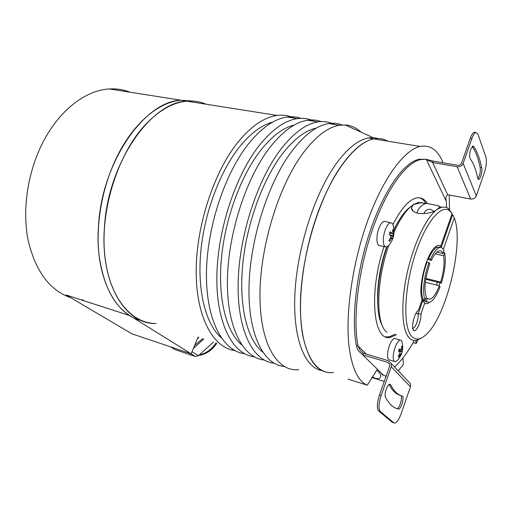 <?xml version="1.0" encoding="UTF-8"?>
<svg xmlns="http://www.w3.org/2000/svg" width="512" height="512" viewBox="0 0 512 512"><rect width="100%" height="100%" fill="white"/><g stroke="black" fill="none" stroke-linecap="round" stroke-linejoin="round"><path stroke-width="0.77" d="M429.056 262.656L429.824 263.936L429.126 265.824C424.794 279.494 423.859 289.888 426.323 297.011L425.248 300.077C422.182 294.522 423.578 277.805 428.358 264.55L429.056 262.656L427.053 262.189L426.355 264.083C421.568 277.318 420.186 294.016 423.283 299.578L425.248 300.077M427.488 259.488L431.334 260.378C434.022 254.746 436.608 251.558 439.091 250.816C440.755 250.432 442.042 251.347 442.95 253.562L436.781 252.173M435.206 253.862L443.597 255.763C444.768 262.829 443.789 271.59 440.653 282.035L425.862 278.438M425.312 282.259L439.379 285.715C436.288 293.619 433.139 298.131 429.933 299.245L425.946 298.093M440.653 282.035L441.344 283.187L425.728 279.264M443.597 255.763L444.653 252.73C446.138 260.813 445.037 270.963 441.344 283.187M443.341 252.435L444.653 252.73M442.95 253.562L443.987 250.598C442.957 248.154 441.51 247.142 439.642 247.578C436.73 248.454 433.702 252.282 430.554 259.053L431.334 260.378M427.872 258.579L430.554 259.053M427.002 262.317L426.426 262.182M421.856 298.79L423.059 299.098M427.27 298.432L426.202 301.491L422.042 300.006M439.379 285.715L440.07 286.854C436.55 295.962 432.947 301.165 429.261 302.458L426.202 301.491M440.064 247.494L437.664 247.136C434.739 248.013 431.699 251.827 428.55 258.592M424.243 300.986L426.835 302.042M141.587 320.614C114.944 315.149 94.49 275.866 98.554 224.954C102.227 161.062 145.286 100.8 181.062 100.256L193.792 101.152L181.062 100.256L186.893 101.178C193.715 100.621 200.096 101.632 206.042 104.205C200.096 101.632 193.715 100.621 186.893 101.178C172.96 102.4 159.098 110.259 145.312 124.749C118.522 153.306 100.806 207.725 104.486 252.013C108.058 296.416 130.701 323.648 156.109 323.52C125.754 324.781 99.776 283.872 104.499 226.515C108.307 162.368 151.302 101.773 186.893 101.178L277.222 115.45C283.418 114.688 289.146 115.597 294.4 118.163M376.71 370.323C380.147 372.749 381.37 375.123 380.378 377.434C379.392 378.701 377.702 378.995 375.302 378.317L372.512 376.947M398.259 370.88L403.405 364.339L402.925 357.952M384.282 381.434L372.096 377.606M385.549 375.91L385.696 377.44M417.869 339.968L416.09 343.482L415.904 340.467M449.222 194.982L449.498 209.555M377.312 369.363L367.27 385.222C358.246 381.325 352.237 368.928 349.242 348.032C344.979 315.622 352.122 263.949 367.52 221.19C382.925 178.381 404.134 149.997 420.115 146.451C430.278 144.563 437.92 150.01 443.04 162.784M396.416 224.781L393.965 229.286M386.502 247.11C379.936 267.021 376.986 285.504 377.645 302.547M348 379.066L367.27 385.222M302.496 334.035C308.09 361.498 318.374 374.304 333.357 372.454C314.547 375.277 299.674 349.312 300.429 303.13C301.082 257.146 318.694 198.291 340.89 166.451C352.429 150.086 363.418 140.902 373.856 138.906C356.442 142.054 334.144 169.286 318.643 210.643C303.149 251.955 296.896 302.15 302.496 334.035M416.09 343.482L413.088 342.63M378.221 138.509L372.998 137.613L368.256 137.99L373.856 138.906C378.918 137.978 383.507 138.726 387.629 141.152C383.507 138.726 378.912 137.978 373.856 138.906L420.115 146.451M451.776 214.534L452.614 214.707L454.291 217.856C464.454 243.142 446.234 317.67 425.69 334.989C420.058 340.026 415.302 340.378 411.424 336.032C403.174 326.72 403.987 290.752 414.182 257.619C424.282 224.41 440.442 204.09 449.286 210.515L452.141 213.478L440.787 246.118C439.155 244.845 437.171 245.28 434.848 247.418C425.92 254.835 417.619 289.018 422.144 299.706L418.406 310.451L417.747 310.938C413.888 314.061 410.848 328.998 413.766 330.464C416.307 332.742 421.498 320.762 420.986 313.933L424.672 303.29C425.978 303.981 427.456 303.712 429.114 302.49M452.141 213.478L447.834 208.128L445.824 207.174L441.754 207.168L437.299 209.35C426.65 216.698 413.715 243.334 407.206 272.826C400.659 302.323 401.683 329.261 408.781 337.434C411.04 340.064 413.683 341.024 416.71 340.314L421.632 337.888M439.616 206.822L438.746 205.818L439.546 207.072L437.299 209.35C433.869 212.474 427.597 213.85 418.49 213.478C413.85 212.186 411.494 210.368 411.418 208.013L413.434 204.589L409.574 207.725C404.218 212.922 399.046 221.018 394.054 232.006M388.717 245.606C375.91 281.786 375.686 324.832 386.899 332.173L386.899 332.173M443.366 249.37L454.291 217.856M438.995 285.619L439.923 282.842M443.584 252.493L443.494 252M452.614 214.707L441.197 247.558M418.106 202.496L420.179 202.906L413.434 204.589L418.106 202.496L423.648 203.027M411.187 206.272L407.546 209.235C402.918 213.722 398.4 220.486 393.99 229.549M386.963 246.97C376.525 277.267 374.765 313.325 382.336 325.587M420.179 202.906L426.157 203.334C421.235 205.171 418.176 208.422 416.979 213.094M420.986 313.933L418.131 313.914L422.81 300.467L424.672 303.29M418.406 310.451L417.971 310.752M412.717 328.064L413.19 328.064C415.59 327.77 418.886 318.304 418.131 313.914L415.974 313.338M440.787 246.118L439.315 247.501M421.958 300.25L423.002 300.614L423.539 301.594M436.448 284.998L437.434 282.112M426.157 203.334L438.746 205.818M433.728 211.366L430.739 209.312C427.206 209.056 424.954 210.554 423.987 213.818M191.136 353.792L129.773 315.61L66.074 294.963L131.962 333.843L191.136 353.792L198.112 337.114M129.773 315.61C113.203 304.915 102.912 284.282 98.899 253.709C95.814 224.006 102.054 188.429 115.622 159.578C132.198 124.045 158.502 101.792 181.062 100.256L109.478 88.947C85.6 90.029 58.502 110.72 42.035 144.102C27.264 173.747 22.086 211.085 28.256 240.902C35.744 271.565 49.882 290.49 70.688 297.683M80.979 299.795L83.277 299.949M130.016 92.192C123.578 89.632 116.736 88.55 109.478 88.947M234.944 350.624C213.389 347.84 196.307 317.894 196.179 271.987C195.981 226.189 214.067 171.27 238.502 141.536C251.648 125.779 264.557 117.082 277.222 115.45M368.256 137.99C357.722 139.962 346.65 149.094 335.053 165.376C313.997 195.398 296.934 249.44 294.893 294.208C292.8 339.085 305.03 368.16 322.253 370.701M221.197 337.734C205.997 324.41 197.229 291.821 200.73 252.384C204.243 213.018 220.077 170.925 239.987 146.355C250.976 132.998 261.907 124.902 272.8 122.061M361.037 132.154C356.442 127.77 351.168 125.363 345.222 124.941L339.386 125.267C327.744 127.206 315.635 136.506 303.046 153.158C278.547 185.984 259.757 247.45 259.968 295.878C260.077 344.448 277.485 372.058 298.643 369.651M342.106 124.947C337.952 123.29 333.472 122.829 328.672 123.571C316.845 125.459 304.582 134.65 291.898 151.155C268.141 182.477 249.734 240.179 248.992 287.533C248.173 335.008 263.814 364.877 284.051 366.413M300.922 118.336C296.646 116.832 292.083 116.397 287.232 117.03C274.726 118.707 261.939 127.501 248.877 143.405C224.563 173.446 206.419 228.89 206.438 274.989C206.387 321.203 223.2 351.142 244.506 353.702M254.195 356.819C233.146 354.496 216.614 324.563 216.845 278.042C217.011 231.635 235.219 175.648 259.398 145.299C272.371 129.248 285.037 120.365 297.382 118.63C303.424 117.83 308.986 118.707 314.074 121.267M316.384 128.077C305.274 130.362 293.888 139.034 282.221 154.093C262.368 180.186 246.24 225.126 242.566 266.291C238.906 307.494 247.622 340.282 262.63 352.058M241.664 344.838C226.547 332.25 217.773 299.546 221.35 259.226C224.928 218.976 240.909 175.482 260.8 150.17C272.134 135.981 283.315 127.597 294.342 125.011M334.272 124.461C329.363 121.901 323.974 121.05 318.099 121.901C306.093 123.731 293.696 132.819 280.902 149.171C257.005 180.16 238.662 237.286 238.118 284.307C237.504 331.469 253.44 361.35 273.965 363.174M321.235 121.594C317.018 120.019 312.499 119.571 307.667 120.256C295.488 122.035 282.957 131.027 270.074 147.219C246.029 177.888 227.757 234.432 227.405 281.146C226.982 327.981 243.226 357.901 264.013 359.981M392.64 223.654L392.794 224.07C395.245 231.731 394.042 238.72 389.178 245.043L386.554 247.098L384.442 246.131C382.637 242.413 382.906 236.973 385.242 229.805C386.867 225.626 388.621 223.245 390.502 222.669L392.71 223.757L393.779 227.878M385.722 221.645L384.166 221.312C382.266 221.882 380.499 224.25 378.867 228.41C375.693 236.525 376.595 246.829 380.275 245.658L384.998 246.739M389.261 241.062L388.877 240.506L390.694 237.51L390.784 235.763L389.203 234.202L390.093 231.789L391.955 233.478L392.96 229.427L393.658 230.522L393.069 235.52L393.325 236.774L392.448 239.162L392.019 237.824L389.587 241.568L389.261 241.062M392.826 230.758L393.658 230.522M393.325 236.774L390.752 235.725M401.734 340.774C403.898 348.154 402.477 354.662 397.478 360.314L395.469 361.779L394.195 361.357C392.64 358.784 392.909 354.208 394.989 347.629C396.672 343.136 398.413 340.602 400.205 340.019L401.734 340.774L402.47 343.706M395.712 338.739L394.502 338.394C392.678 338.963 390.925 341.485 389.242 345.958C386.733 354.573 386.912 359.277 389.786 360.077L394.259 361.421M398.515 356.794L398.182 356.429L399.808 353.677L399.898 352.211L398.502 351.13L399.296 348.883L400.864 350.029L401.818 346.112L402.419 346.816L402.093 352.083L401.312 354.31L401.018 353.555L398.797 357.107L398.515 356.794M401.747 346.982L402.419 346.816M402.093 352.083L398.675 350.688M386.182 389.267C387.29 386.31 388.429 384.614 389.613 384.192L390.688 384.819C393.83 391.149 397.658 394.867 402.17 395.981C404.698 396.269 401.434 408.749 398.746 409.075L398.086 408.909C393.293 407.814 389.178 404.083 385.728 397.702C384.717 396.256 384.87 393.446 386.182 389.267M386.17 376.102L383.558 375.29L362.707 354.829L363.296 353.203L388.288 360.698L391.277 363.526L391.27 366.816L381.094 395.616C378.592 403.552 378.323 408.838 380.282 411.469L393.811 422.829L394.995 423.098C397.12 422.291 399.181 419.149 401.171 413.67L410.445 386.79L410.426 383.706L408.045 381.197M446.541 207.43L446.253 201.254L426.246 159.283L418.97 159.283C405.184 162.093 386.874 185.978 373.325 222.259C357.536 263.526 350.637 316.173 356.352 345.357C356.698 347.213 357.466 349.12 358.662 351.072L362.707 354.829L387.699 362.355L389.632 364.173L389.632 366.317L379.45 395.085C376.954 403.008 376.685 408.288 378.65 410.931L392.25 422.298L393.171 422.611M389.12 384.416C392.275 390.675 396.102 394.368 400.608 395.482C403.149 395.776 399.885 408.25 397.184 408.563L396.922 408.582M396.646 408.486L398.086 408.909M363.296 353.203L360.211 350.304L357.939 345.824L366.227 354.08M382.035 373.997C381.658 374.304 382.163 374.739 383.558 375.29M356.352 345.357L357.939 345.824C352.275 316.634 359.206 263.936 374.989 222.618C388.531 186.291 406.81 162.374 420.55 159.552L418.97 159.283M396.544 334.624L390.803 337.216C373.53 343.059 368.192 293.421 384.058 246.528M393.018 224.339C401.069 208.64 408.832 199.853 416.294 197.984C420.832 197.062 424.531 198.931 427.405 203.584M394.566 366.989C401.37 360.826 407.942 352.006 414.272 340.518M426.374 159.36L433.152 161.101L432.634 162.528L447.629 194.682L470.669 199.04C473.338 199.296 475.213 198.266 476.288 195.949L484.352 172.57C486.355 166.131 486.867 160.922 485.894 156.941L477.856 134.08L475.91 132.467C474.541 132.954 473.203 134.989 471.891 138.579L463.136 163.373C461.971 165.837 459.968 166.957 457.12 166.733L432.634 162.528L426.246 159.283L420.55 159.552M395.072 334.208L389.312 336.794L385.76 336.826M419.411 197.773C421.939 198.534 424.102 200.378 425.907 203.296M447.629 194.682C445.971 196.006 445.51 198.202 446.253 201.254M475.571 132.602L474.317 132.23C472.947 132.71 471.61 134.746 470.291 138.336L461.53 163.098C460.774 164.698 459.482 165.421 457.638 165.28L433.152 161.101M477.683 178.125C476.026 169.779 473.517 163.283 470.176 158.637C469.274 156.646 469.459 153.53 470.739 149.293L472.915 145.978L473.939 146.797C477.357 151.968 479.93 158.944 481.651 167.725C482.778 170.291 480.557 179.162 478.733 179.386L477.683 178.125M472.301 146.394L472.358 146.547C475.795 151.718 478.387 158.694 480.134 167.469C480.723 171.462 479.955 175.206 477.843 178.688M480.134 167.469L481.651 167.725M472.358 146.547L473.939 146.797M213.472 342.086L198.426 355.693L195.334 356.48L175.04 349.619L170.445 346.816M190.861 353.702L195.334 356.48M198.426 355.693L192.026 351.674M193.395 348.39L203.821 338.963M194.65 345.389L202.784 338.624M198.874 337.357L197.357 338.918M391.674 233.357L389.702 232.922M391.398 238.586L390.259 238.33M393.069 235.52L389.869 234.81M393.165 233.786L389.67 233.011M400.685 349.965L399.098 349.504L400.704 349.978M400.416 354.362L399.584 354.118M401.901 351.354L398.765 350.445M401.99 349.894L401.222 349.67M390.688 384.819L389.216 384.358M410.445 386.79L391.27 366.816M378.65 410.931L380.282 411.469M381.094 395.616L379.45 395.085M393.811 422.829L392.25 422.298M389.722 364.467L387.699 362.355M470.669 199.04L457.12 166.733M476.288 195.949L463.136 163.373M471.891 138.579L470.291 138.336M215.968 342.893C211.661 349.402 206.048 353.453 199.13 355.053M191.533 355.2L186.566 353.517M427.45 298.611L429.933 299.245M435.629 247.104L436.934 247.392M437.664 247.136L439.642 247.578M407.546 209.235L409.574 207.725M449.293 210.515L447.834 208.128M411.418 208.013L413.242 211.168M412.832 328.71L413.766 330.464M439.629 206.746L441.754 207.168M413.19 328.064L412.698 327.93M372.998 137.613L345.222 124.941M339.386 125.267L328.672 123.571M297.382 118.63L287.232 117.03M318.099 121.907L307.667 120.256M390.502 222.669L384.166 221.312M389.683 232.979L391.763 233.44M390.688 237.523L392.019 237.818M400.205 340.019L394.502 338.394M398.746 409.075L397.184 408.563M391.277 363.526L410.426 383.706M360.211 350.304L363.053 353.107M390.803 337.216L389.312 336.794M428.768 160.787L426.547 159.405M478.733 179.386L478.253 179.302M475.904 132.467L474.317 132.23M216.832 343.174C212.307 350.131 206.24 354.24 198.637 355.494M191.93 355.328L189.85 354.81"/></g></svg>
